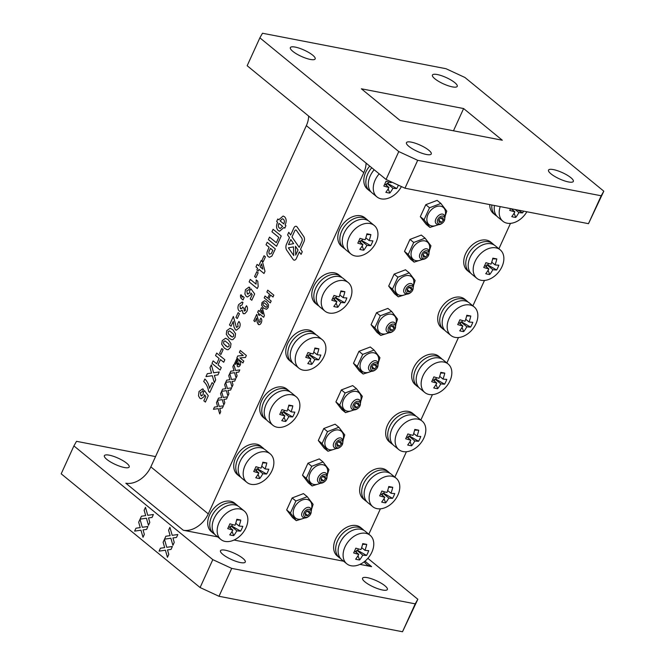 <?xml version="1.0" encoding="UTF-8"?>
<svg xmlns="http://www.w3.org/2000/svg" width="665" height="665" viewBox="0 0 665 665"><rect width="100%" height="100%" fill="white"/><g stroke="black" fill="none" stroke-linecap="round" stroke-linejoin="round"><path stroke-width="1" d="M371.768 167.763A18.421 12.893 129.3 0 0 369.524 190.83A18.421 12.893 129.3 0 0 370.837 191.72M369.732 166.092A18.421 12.893 129.3 0 0 367.487 189.159L369.524 190.83M374.171 169.725A13.998 9.792 129.3 0 0 371.768 173.05M429.947 227.413L426.199 224.346L420.313 216.682L424.071 219.758L429.947 227.413L438.576 224.679M445.06 216.524L446.755 211.104L440.878 203.448L429.532 207.771L424.071 219.758M438.002 224.629A11.197 7.839 -50.7 0 1 426.963 217.954A11.197 7.839 -50.7 0 1 440.679 206.2A11.197 7.839 -50.7 0 1 444.943 216.158M420.313 216.682L425.783 204.704L429.532 207.771M440.878 203.448L437.121 200.373L425.783 204.704M423.755 363.63A13.998 9.792 129.3 0 0 419.64 368.659M397.737 420.721A13.998 9.792 129.3 0 0 393.622 425.75M371.718 477.811A13.998 9.792 129.3 0 0 367.604 482.848M345.7 534.901A13.998 9.792 129.3 0 0 341.586 539.938M475.791 249.45A13.998 9.792 129.3 0 0 471.676 254.479M449.773 306.54A13.998 9.792 129.3 0 0 445.658 311.569M323.847 282.201A13.998 9.792 129.3 0 0 319.732 287.238M349.865 225.111A13.998 9.792 129.3 0 0 345.75 230.148M219.774 510.57A13.998 9.792 129.3 0 0 215.66 515.599M245.792 453.48A13.998 9.792 129.3 0 0 241.678 458.509M271.81 396.39A13.998 9.792 129.3 0 0 267.696 401.419M297.829 339.3A13.998 9.792 129.3 0 0 293.714 344.329M441.876 359.034A18.421 12.893 129.3 0 0 440.737 357.928A18.421 12.893 129.3 0 0 419.1 364.013A18.421 12.893 129.3 0 0 417.396 386.432A18.421 12.893 129.3 0 0 418.709 387.329M440.737 357.928L438.701 356.257A18.421 12.893 129.3 0 0 417.063 362.35A18.421 12.893 129.3 0 0 415.359 384.769L417.396 386.432M415.858 416.124A18.421 12.893 129.3 0 0 414.719 415.018A18.421 12.893 129.3 0 0 393.082 421.111A18.421 12.893 129.3 0 0 391.377 443.53A18.421 12.893 129.3 0 0 392.691 444.42M414.719 415.018L412.682 413.356A18.421 12.893 129.3 0 0 391.045 419.44A18.421 12.893 129.3 0 0 389.341 441.859L391.377 443.53M389.84 473.222A18.421 12.893 129.3 0 0 388.701 472.108A18.421 12.893 129.3 0 0 367.063 478.202A18.421 12.893 129.3 0 0 365.359 500.62A18.421 12.893 129.3 0 0 366.673 501.51M388.701 472.108L386.664 470.446A18.421 12.893 129.3 0 0 365.027 476.531A18.421 12.893 129.3 0 0 363.323 498.95L365.359 500.62M363.822 530.313A18.421 12.893 129.3 0 0 362.683 529.199A18.421 12.893 129.3 0 0 341.045 535.292A18.421 12.893 129.3 0 0 339.341 557.711A18.421 12.893 129.3 0 0 340.655 558.6M362.683 529.199L360.646 527.536A18.421 12.893 129.3 0 0 339.009 533.621A18.421 12.893 129.3 0 0 337.305 556.04L339.341 557.711M491.834 205.003A18.421 12.893 129.3 0 0 495.45 215.161A18.421 12.893 129.3 0 0 496.763 216.05M489.739 204.596A18.421 12.893 129.3 0 0 493.413 213.49L495.45 215.161M493.912 244.853A18.421 12.893 129.3 0 0 492.773 243.747A18.421 12.893 129.3 0 0 471.136 249.832A18.421 12.893 129.3 0 0 469.432 272.251A18.421 12.893 129.3 0 0 470.745 273.149M492.773 243.747L490.737 242.077A18.421 12.893 129.3 0 0 469.099 248.17A18.421 12.893 129.3 0 0 467.395 270.58L469.432 272.251M467.894 301.943A18.421 12.893 129.3 0 0 466.755 300.838A18.421 12.893 129.3 0 0 445.118 306.922A18.421 12.893 129.3 0 0 443.414 329.341A18.421 12.893 129.3 0 0 444.727 330.239M466.755 300.838L464.719 299.167A18.421 12.893 129.3 0 0 443.081 305.26A18.421 12.893 129.3 0 0 441.377 327.679L443.414 329.341M341.968 277.613A18.421 12.893 129.3 0 0 340.829 276.507A18.421 12.893 129.3 0 0 319.192 282.592A18.421 12.893 129.3 0 0 317.488 305.011A18.421 12.893 129.3 0 0 318.801 305.9M340.829 276.507L338.793 274.836A18.421 12.893 129.3 0 0 317.155 280.921A18.421 12.893 129.3 0 0 315.451 303.34L317.488 305.011M367.986 220.522A18.421 12.893 129.3 0 0 366.847 219.408A18.421 12.893 129.3 0 0 345.21 225.501A18.421 12.893 129.3 0 0 343.506 247.92A18.421 12.893 129.3 0 0 344.819 248.81M366.847 219.408L364.811 217.746A18.421 12.893 129.3 0 0 343.173 223.831A18.421 12.893 129.3 0 0 341.469 246.25L343.506 247.92M237.895 505.974A18.421 12.893 129.3 0 0 236.757 504.868A18.421 12.893 129.3 0 0 215.119 510.961A18.421 12.893 129.3 0 0 213.415 533.372A18.421 12.893 129.3 0 0 214.728 534.269M236.757 504.868L234.72 503.206A18.421 12.893 129.3 0 0 213.083 509.29A18.421 12.893 129.3 0 0 211.379 531.709L213.415 533.372M263.914 448.883A18.421 12.893 129.3 0 0 262.775 447.778A18.421 12.893 129.3 0 0 241.137 453.863A18.421 12.893 129.3 0 0 239.433 476.281A18.421 12.893 129.3 0 0 240.747 477.179M262.775 447.778L260.738 446.107A18.421 12.893 129.3 0 0 239.101 452.2A18.421 12.893 129.3 0 0 237.397 474.619L239.433 476.281M289.932 391.793A18.421 12.893 129.3 0 0 288.793 390.688A18.421 12.893 129.3 0 0 267.155 396.772A18.421 12.893 129.3 0 0 265.451 419.191A18.421 12.893 129.3 0 0 266.765 420.089M288.793 390.688L286.756 389.017A18.421 12.893 129.3 0 0 265.119 395.11A18.421 12.893 129.3 0 0 263.415 417.529L265.451 419.191M315.95 334.703A18.421 12.893 129.3 0 0 314.811 333.597A18.421 12.893 129.3 0 0 293.174 339.682A18.421 12.893 129.3 0 0 291.469 362.101A18.421 12.893 129.3 0 0 292.783 362.99M314.811 333.597L312.774 331.926A18.421 12.893 129.3 0 0 291.137 338.019A18.421 12.893 129.3 0 0 289.433 360.43L291.469 362.101M414.137 262.126L410.38 259.051L404.503 251.395L408.252 254.471L414.137 262.126L422.765 259.392M429.241 251.229L430.937 245.809L425.06 238.153L413.713 242.484L408.252 254.471M422.192 259.333A11.197 7.839 -50.7 0 1 411.145 252.658A11.197 7.839 -50.7 0 1 424.86 240.913A11.197 7.839 -50.7 0 1 429.125 250.863M404.503 251.395L409.964 239.408L413.713 242.484M425.06 238.153L421.302 235.078L409.964 239.408M398.318 296.831L394.561 293.764L388.684 286.1L392.433 289.175L398.318 296.831L406.947 294.096M413.422 285.942L415.118 280.522L409.241 272.866L397.894 277.189L392.433 289.175M406.373 294.046A11.197 7.839 -50.7 0 1 395.326 287.371A11.197 7.839 -50.7 0 1 409.041 275.618A11.197 7.839 -50.7 0 1 413.306 285.576M388.684 286.1L394.146 274.121L397.894 277.189M409.241 272.866L405.484 269.791L394.146 274.121M380.721 335.434L376.972 332.359L371.087 324.703L374.844 327.779L380.721 335.434L389.349 332.7M395.833 324.545L397.529 319.125L391.652 311.461L380.305 315.792L374.844 327.779M388.776 332.65A11.197 7.839 -50.7 0 1 377.728 325.975A11.197 7.839 -50.7 0 1 391.452 314.221A11.197 7.839 -50.7 0 1 395.717 324.179M371.087 324.703L376.548 312.716L380.305 315.792M391.652 311.461L387.894 308.394L376.548 312.716M363.132 374.038L359.374 370.962L353.497 363.306L357.255 366.382L363.132 374.038L371.76 371.303M378.235 363.14L379.939 357.72L374.054 350.064L362.716 354.395L357.255 366.382M371.186 371.253A11.197 7.839 -50.7 0 1 360.139 364.578A11.197 7.839 -50.7 0 1 373.855 352.824A11.197 7.839 -50.7 0 1 378.119 362.782M353.497 363.306L358.959 351.32L362.716 354.395M374.054 350.064L370.305 346.989L358.959 351.32M345.542 412.641L341.785 409.565L335.908 401.909L339.657 404.985L345.542 412.641L354.171 409.898M360.646 401.743L362.342 396.323L356.465 388.668L345.127 392.998L339.657 404.985M353.597 409.848A11.197 7.839 -50.7 0 1 342.55 403.173A11.197 7.839 -50.7 0 1 356.265 391.427A11.197 7.839 -50.7 0 1 360.53 401.377M335.908 401.909L341.369 389.923L345.127 392.998M356.465 388.668L352.708 385.592L341.369 389.923M327.945 451.244L324.196 448.168L318.311 440.513L322.068 443.588L327.945 451.244L336.573 448.501M343.057 440.346L344.753 434.927L338.876 427.271L327.529 431.602L322.068 443.588M336 448.451A11.197 7.839 -50.7 0 1 324.961 441.776A11.197 7.839 -50.7 0 1 338.676 430.022A11.197 7.839 -50.7 0 1 342.941 439.981M318.311 440.513L323.78 428.526L327.529 431.602M338.876 427.271L335.118 424.195L323.78 428.526M312.134 485.949L308.377 482.873L302.5 475.217L306.249 478.293L312.134 485.949L320.763 483.214M327.238 475.051L328.934 469.631L323.057 461.976L311.71 466.306L306.249 478.293M320.189 483.164A11.197 7.839 -50.7 0 1 309.142 476.489A11.197 7.839 -50.7 0 1 322.858 464.735A11.197 7.839 -50.7 0 1 327.122 474.694M302.5 475.217L307.962 463.231L311.71 466.306M323.057 461.976L319.3 458.908L307.962 463.231M296.316 520.662L292.558 517.586L286.682 509.93L290.43 513.006L296.316 520.662L304.944 517.919M311.42 509.764L313.115 504.344L307.238 496.689L295.892 501.019L290.43 513.006M304.371 517.869A11.197 7.839 -50.7 0 1 293.323 511.194A11.197 7.839 -50.7 0 1 307.039 499.44A11.197 7.839 -50.7 0 1 311.303 509.398M286.682 509.93L292.143 497.944L295.892 501.019M307.238 496.689L303.481 493.613L292.143 497.944M305.102 513.372L305.376 512.931M311.112 511.31A4.497 3.15 -50.7 0 1 310.38 514.544A4.497 3.15 -50.7 0 1 309.233 515.957A4.497 3.15 -50.7 0 1 303.963 515.998A4.497 3.15 -50.7 0 1 306.365 510.055A4.497 3.15 -50.7 0 1 311.112 511.31M309.233 515.957L309.017 516.148C306.723 518.052 304.686 518.409 302.916 517.229C298.568 514.136 306.499 504.452 310.38 508.102L311.486 510.055L310.38 514.544M322.467 476.697L320.904 478.576L321.345 480.886L323.672 480.895L325.576 478.601L325.135 476.298L322.808 476.281M320.921 478.659L321.195 478.226M326.931 476.597A4.497 3.15 -50.7 0 1 326.199 479.839A4.497 3.15 -50.7 0 1 325.044 481.244A4.497 3.15 -50.7 0 1 319.782 481.285A4.497 3.15 -50.7 0 1 322.184 475.342A4.497 3.15 -50.7 0 1 326.931 476.597M325.044 481.244L324.836 481.435C322.542 483.339 320.505 483.704 318.735 482.516C314.387 479.432 322.317 469.739 326.199 473.397L327.305 475.35L326.199 479.839M336.739 443.954L337.014 443.513M342.749 441.884A4.497 3.15 -50.7 0 1 342.018 445.126A4.497 3.15 -50.7 0 1 340.862 446.539A4.497 3.15 -50.7 0 1 335.601 446.581A4.497 3.15 -50.7 0 1 338.003 440.637A4.497 3.15 -50.7 0 1 342.749 441.884M340.862 446.539L340.655 446.73C338.36 448.634 336.324 448.991 334.553 447.811C330.206 444.719 338.136 435.035 342.018 438.684L343.123 440.637L342.018 445.126M355.875 403.381L354.32 405.268L354.753 407.57L357.08 407.587L358.984 405.293L358.551 402.982L356.216 402.973M354.329 405.351L354.611 404.919M360.339 403.289A4.497 3.15 -50.7 0 1 359.615 406.523A4.497 3.15 -50.7 0 1 358.46 407.936A4.497 3.15 -50.7 0 1 353.19 407.978A4.497 3.15 -50.7 0 1 355.592 402.034A4.497 3.15 -50.7 0 1 360.339 403.289M358.46 407.936L358.244 408.127C355.95 410.031 353.913 410.388 352.142 409.208C347.795 406.115 355.725 396.431 359.615 400.081L360.713 402.034L359.615 406.523M373.464 364.786L371.91 366.664L372.342 368.967L374.678 368.984L376.573 366.689L376.141 364.378L373.805 364.37M374.678 368.984L371.951 366.748L372.201 366.315M377.936 364.686A4.497 3.15 -50.7 0 1 377.205 367.92A4.497 3.15 -50.7 0 1 376.049 369.333A4.497 3.15 -50.7 0 1 370.779 369.374A4.497 3.15 -50.7 0 1 373.19 363.431A4.497 3.15 -50.7 0 1 377.936 364.686M376.049 369.333L375.841 369.524C373.539 371.427 371.511 371.793 369.732 370.604C365.384 367.521 373.314 357.828 377.205 361.486L378.302 363.431L377.205 367.92M391.062 326.183L389.499 328.061L389.931 330.372L392.267 330.38L394.162 328.086L393.73 325.784L391.402 325.767M392.267 330.38L389.54 328.153L389.79 327.712M395.525 326.083A4.497 3.15 -50.7 0 1 394.794 329.325A4.497 3.15 -50.7 0 1 393.638 330.729A4.497 3.15 -50.7 0 1 388.368 330.771A4.497 3.15 -50.7 0 1 390.779 324.828A4.497 3.15 -50.7 0 1 395.525 326.083M393.638 330.729L393.431 330.921C391.136 332.832 389.1 333.19 387.329 332.001C382.982 328.917 390.912 319.225 394.794 322.882L395.899 324.836L394.794 329.325M408.651 287.579L409.008 287.164M407.105 289.541L407.379 289.109M413.115 287.479A4.497 3.15 -50.7 0 1 412.383 290.721A4.497 3.15 -50.7 0 1 411.236 292.126A4.497 3.15 -50.7 0 1 405.966 292.168A4.497 3.15 -50.7 0 1 408.368 286.224A4.497 3.15 -50.7 0 1 413.115 287.479M411.236 292.126L411.02 292.326C408.726 294.229 406.689 294.587 404.919 293.398C400.571 290.314 408.501 280.63 412.391 284.279L413.489 286.233L412.383 290.721M424.47 252.866L422.907 254.753L423.347 257.056L425.675 257.072L427.578 254.778L427.138 252.467L424.81 252.459M425.675 257.072L422.957 254.836L423.198 254.404M428.933 252.775A4.497 3.15 -50.7 0 1 428.202 256.008A4.497 3.15 -50.7 0 1 427.046 257.422A4.497 3.15 -50.7 0 1 421.785 257.463A4.497 3.15 -50.7 0 1 424.187 251.52A4.497 3.15 -50.7 0 1 428.933 252.775M427.046 257.422L426.839 257.613C424.544 259.516 422.508 259.874 420.737 258.693C416.39 255.601 424.32 245.917 428.202 249.575L429.307 251.52L428.202 256.008M317.961 337.704A18.421 12.893 -50.7 0 1 322.234 339.674A18.421 12.893 -50.7 0 1 320.538 362.093A18.421 12.893 -50.7 0 1 298.893 368.177A18.421 12.893 -50.7 0 1 298.66 348.452A18.421 12.893 -50.7 0 1 317.961 337.704M298.893 368.177L293.913 364.104A18.421 12.893 -50.7 0 1 293.681 344.379A18.421 12.893 -50.7 0 1 312.974 333.631A18.421 12.893 -50.7 0 1 317.255 335.592L322.234 339.674M318.676 359.823A29.351 7.415 -155.5 0 1 314.894 359.524A29.351 19.618 100.9 0 1 311.76 364.345A29.119 15.669 -134.1 0 1 307.779 363.572A29.351 19.618 -79.1 0 0 310.912 358.751A29.351 7.415 -155.5 0 1 305.767 357.329A29.119 8.329 -70 0 0 307.962 352.533A29.351 7.415 24.5 0 0 313.107 353.955A29.351 19.618 -79.1 0 0 314.869 348.011A29.119 2.51 6.5 0 1 318.851 348.784A29.351 19.618 100.9 0 1 317.089 354.719A29.351 7.415 24.5 0 0 320.863 355.027A29.119 26.509 79.5 0 1 318.676 359.823L309.907 354.827L310.597 353.315M291.943 394.802A18.421 12.893 -50.7 0 1 296.216 396.764A18.421 12.893 -50.7 0 1 294.52 419.183A18.421 12.893 -50.7 0 1 272.874 425.268A18.421 12.893 -50.7 0 1 272.642 405.55A18.421 12.893 -50.7 0 1 291.943 394.802M272.874 425.268L267.895 421.194A18.421 12.893 -50.7 0 1 267.663 401.469A18.421 12.893 -50.7 0 1 286.956 390.721A18.421 12.893 -50.7 0 1 291.237 392.691L296.216 396.764M292.658 416.922A29.351 7.415 -155.5 0 1 288.876 416.614A29.351 19.618 100.9 0 1 285.742 421.435A29.119 15.669 -134.1 0 1 281.76 420.662A29.351 19.618 -79.1 0 0 284.894 415.849A29.351 7.415 -155.5 0 1 279.749 414.428A29.119 8.329 -70 0 0 281.943 409.623A29.351 7.415 24.5 0 0 287.089 411.045A29.351 19.618 -79.1 0 0 288.851 405.101A29.119 2.51 6.5 0 1 292.833 405.874A29.351 19.618 100.9 0 1 291.071 411.818A29.351 7.415 24.5 0 0 294.844 412.117A29.119 26.509 79.5 0 1 292.658 416.922L283.889 411.918L284.578 410.405M265.925 451.892A18.421 12.893 -50.7 0 1 270.198 453.854A18.421 12.893 -50.7 0 1 268.502 476.273A18.421 12.893 -50.7 0 1 246.856 482.366A18.421 12.893 -50.7 0 1 246.624 462.64A18.421 12.893 -50.7 0 1 265.925 451.892M246.856 482.366L241.877 478.285A18.421 12.893 -50.7 0 1 241.644 458.559A18.421 12.893 -50.7 0 1 260.938 447.811A18.421 12.893 -50.7 0 1 265.219 449.781L270.198 453.854M266.64 474.012A29.351 7.415 -155.5 0 1 262.858 473.704A29.351 19.618 100.9 0 1 259.724 478.526A29.119 15.669 -134.1 0 1 255.742 477.761A29.351 19.618 -79.1 0 0 258.876 472.94A29.351 7.415 -155.5 0 1 253.731 471.518A29.119 8.329 -70 0 0 255.925 466.714A29.351 7.415 24.5 0 0 261.071 468.135A29.351 19.618 -79.1 0 0 262.833 462.2A29.119 2.51 6.5 0 1 266.815 462.965A29.351 19.618 100.9 0 1 265.052 468.908A29.351 7.415 24.5 0 0 268.826 469.207A29.119 26.509 79.5 0 1 266.64 474.012L257.87 469.008L258.56 467.495M239.907 508.983A18.421 12.893 -50.7 0 1 244.18 510.944A18.421 12.893 -50.7 0 1 242.484 533.363A18.421 12.893 -50.7 0 1 220.838 539.456A18.421 12.893 -50.7 0 1 220.605 519.731A18.421 12.893 -50.7 0 1 239.907 508.983M220.838 539.456L215.859 535.375A18.421 12.893 -50.7 0 1 215.626 515.649A18.421 12.893 -50.7 0 1 234.928 504.901A18.421 12.893 -50.7 0 1 239.201 506.871L244.18 510.944M240.622 531.102A29.351 7.415 -155.5 0 1 236.84 530.795A29.351 19.618 100.9 0 1 233.706 535.616A29.119 15.669 -134.1 0 1 229.724 534.851A29.351 19.618 -79.1 0 0 232.858 530.03A29.351 7.415 -155.5 0 1 227.713 528.609A29.119 8.329 -70 0 0 229.907 523.804A29.351 7.415 24.5 0 0 235.053 525.225A29.351 19.618 -79.1 0 0 236.815 519.29A29.119 2.51 6.5 0 1 240.797 520.055A29.351 19.618 100.9 0 1 239.034 525.998A29.351 7.415 24.5 0 0 242.808 526.298A29.119 26.509 79.5 0 1 240.622 531.102L231.852 526.098L232.542 524.585M369.998 223.523A18.421 12.893 -50.7 0 1 374.27 225.493A18.421 12.893 -50.7 0 1 372.575 247.912A18.421 12.893 -50.7 0 1 350.929 253.997A18.421 12.893 -50.7 0 1 350.696 234.271A18.421 12.893 -50.7 0 1 369.998 223.523M350.929 253.997L345.95 249.915A18.421 12.893 -50.7 0 1 345.717 230.198A18.421 12.893 -50.7 0 1 365.01 219.45A18.421 12.893 -50.7 0 1 369.291 221.412L374.27 225.493M370.713 245.643A29.351 7.415 -155.5 0 1 366.93 245.343A29.351 19.618 100.9 0 1 363.797 250.165A29.119 15.669 -134.1 0 1 359.815 249.392A29.351 19.618 -79.1 0 0 362.949 244.57A29.351 7.415 -155.5 0 1 357.803 243.149A29.119 8.329 -70 0 0 359.998 238.353A29.351 7.415 24.5 0 0 365.143 239.774A29.351 19.618 -79.1 0 0 366.905 233.831A29.119 2.51 6.5 0 1 370.887 234.604A29.351 19.618 100.9 0 1 369.125 240.539A29.351 7.415 24.5 0 0 372.899 240.846A29.119 26.509 79.5 0 1 370.713 245.643L361.943 240.639L362.633 239.126M343.98 280.613A18.421 12.893 -50.7 0 1 348.252 282.583A18.421 12.893 -50.7 0 1 346.556 305.002A18.421 12.893 -50.7 0 1 324.911 311.087A18.421 12.893 -50.7 0 1 324.678 291.361A18.421 12.893 -50.7 0 1 343.98 280.613M324.911 311.087L319.932 307.014A18.421 12.893 -50.7 0 1 319.699 287.288A18.421 12.893 -50.7 0 1 338.992 276.54A18.421 12.893 -50.7 0 1 343.273 278.502L348.252 282.583M344.694 302.733A29.351 7.415 -155.5 0 1 340.912 302.434A29.351 19.618 100.9 0 1 337.778 307.255A29.119 15.669 -134.1 0 1 333.797 306.482A29.351 19.618 -79.1 0 0 336.931 301.661A29.351 7.415 -155.5 0 1 331.785 300.239A29.119 8.329 -70 0 0 333.98 295.443A29.351 7.415 24.5 0 0 339.125 296.864A29.351 19.618 -79.1 0 0 340.887 290.921A29.119 2.51 6.5 0 1 344.869 291.694A29.351 19.618 100.9 0 1 343.107 297.629A29.351 7.415 24.5 0 0 346.881 297.937A29.119 26.509 79.5 0 1 344.694 302.733L335.925 297.737L336.615 296.216M469.906 304.952A18.421 12.893 -50.7 0 1 474.178 306.914A18.421 12.893 -50.7 0 1 472.483 329.333A18.421 12.893 -50.7 0 1 450.837 335.418A18.421 12.893 -50.7 0 1 450.604 315.7A18.421 12.893 -50.7 0 1 469.906 304.952M450.837 335.418L445.858 331.345A18.421 12.893 -50.7 0 1 445.625 311.619A18.421 12.893 -50.7 0 1 464.926 300.871A18.421 12.893 -50.7 0 1 469.199 302.841L474.178 306.914M470.62 327.072A29.351 7.415 -155.5 0 1 466.838 326.764A29.351 19.618 100.9 0 1 463.705 331.586A29.119 15.669 -134.1 0 1 459.723 330.821A29.351 19.618 -79.1 0 0 462.857 326A29.351 7.415 -155.5 0 1 457.711 324.578A29.119 8.329 -70 0 0 459.906 319.774A29.351 7.415 24.5 0 0 465.051 321.195A29.351 19.618 -79.1 0 0 466.813 315.26A29.119 2.51 6.5 0 1 470.795 316.025A29.351 19.618 100.9 0 1 469.033 321.968A29.351 7.415 24.5 0 0 472.807 322.267A29.119 26.509 79.5 0 1 470.62 327.072L461.851 322.068L462.541 320.555M495.924 247.854A18.421 12.893 -50.7 0 1 500.196 249.824A18.421 12.893 -50.7 0 1 498.501 272.243A18.421 12.893 -50.7 0 1 476.855 278.327A18.421 12.893 -50.7 0 1 476.622 258.602A18.421 12.893 -50.7 0 1 495.924 247.854M476.855 278.327L471.876 274.254A18.421 12.893 -50.7 0 1 471.643 254.529A18.421 12.893 -50.7 0 1 490.945 243.781A18.421 12.893 -50.7 0 1 495.217 245.742L500.196 249.824M496.639 269.973A29.351 7.415 -155.5 0 1 492.856 269.674A29.351 19.618 100.9 0 1 489.723 274.495A29.119 15.669 -134.1 0 1 485.741 273.722A29.351 19.618 -79.1 0 0 488.875 268.901A29.351 7.415 -155.5 0 1 483.729 267.48A29.119 8.329 -70 0 0 485.924 262.683A29.351 7.415 24.5 0 0 491.069 264.105A29.351 19.618 -79.1 0 0 492.832 258.161A29.119 2.51 6.5 0 1 496.813 258.934A29.351 19.618 100.9 0 1 495.051 264.87A29.351 7.415 24.5 0 0 498.825 265.177A29.119 26.509 79.5 0 1 496.639 269.973L487.869 264.978L488.559 263.465M526.871 211.769A18.421 12.893 -50.7 0 1 502.873 221.237A18.421 12.893 -50.7 0 1 500.213 206.616M502.873 221.237L497.894 217.164A18.421 12.893 -50.7 0 1 494.477 205.51M523.579 211.138A29.119 26.509 79.5 0 1 522.657 212.883A29.351 7.415 -155.5 0 1 518.875 212.584A29.351 19.618 100.9 0 1 515.741 217.405A29.119 15.669 -134.1 0 1 511.759 216.632A29.351 19.618 -79.1 0 0 514.893 211.811A29.351 7.415 -155.5 0 1 509.747 210.389A29.119 8.329 -70 0 0 510.595 208.627M365.833 533.313A18.421 12.893 -50.7 0 1 370.106 535.283A18.421 12.893 -50.7 0 1 368.41 557.702A18.421 12.893 -50.7 0 1 346.764 563.787A18.421 12.893 -50.7 0 1 346.531 544.061A18.421 12.893 -50.7 0 1 365.833 533.313M346.764 563.787L341.785 559.714A18.421 12.893 -50.7 0 1 341.552 539.988A18.421 12.893 -50.7 0 1 360.854 529.24A18.421 12.893 -50.7 0 1 365.127 531.202L370.106 535.283M366.548 555.433A29.351 7.415 -155.5 0 1 362.766 555.134A29.351 19.618 100.9 0 1 359.632 559.955A29.119 15.669 -134.1 0 1 355.65 559.182A29.351 19.618 -79.1 0 0 358.784 554.361A29.351 7.415 -155.5 0 1 353.639 552.939A29.119 8.329 -70 0 0 355.833 548.143A29.351 7.415 24.5 0 0 360.979 549.564A29.351 19.618 -79.1 0 0 362.741 543.621A29.119 2.51 6.5 0 1 366.731 544.394A29.351 19.618 100.9 0 1 364.96 550.329A29.351 7.415 24.5 0 0 368.734 550.637A29.119 26.509 79.5 0 1 366.548 555.433L357.778 550.429L358.468 548.916M391.851 476.223A18.421 12.893 -50.7 0 1 396.124 478.193A18.421 12.893 -50.7 0 1 394.428 500.604A18.421 12.893 -50.7 0 1 372.782 506.697A18.421 12.893 -50.7 0 1 372.55 486.971A18.421 12.893 -50.7 0 1 391.851 476.223M372.782 506.697L367.803 502.615A18.421 12.893 -50.7 0 1 367.57 482.898A18.421 12.893 -50.7 0 1 386.872 472.15A18.421 12.893 -50.7 0 1 391.145 474.112L396.124 478.193M392.566 498.343A29.351 7.415 -155.5 0 1 388.784 498.043A29.351 19.618 100.9 0 1 385.65 502.865A29.119 15.669 -134.1 0 1 381.668 502.092A29.351 19.618 -79.1 0 0 384.802 497.27A29.351 7.415 -155.5 0 1 379.657 495.849A29.119 8.329 -70 0 0 381.851 491.044A29.351 7.415 24.5 0 0 386.997 492.466A29.351 19.618 -79.1 0 0 388.759 486.531A29.119 2.51 6.5 0 1 392.749 487.304A29.351 19.618 100.9 0 1 390.978 493.239A29.351 7.415 24.5 0 0 394.752 493.546A29.119 26.509 79.5 0 1 392.566 498.343L383.796 493.339L384.486 491.826M417.869 419.133A18.421 12.893 -50.7 0 1 422.142 421.095A18.421 12.893 -50.7 0 1 420.446 443.513A18.421 12.893 -50.7 0 1 398.8 449.607A18.421 12.893 -50.7 0 1 398.568 429.881A18.421 12.893 -50.7 0 1 417.869 419.133M398.8 449.607L393.821 445.525A18.421 12.893 -50.7 0 1 393.589 425.8A18.421 12.893 -50.7 0 1 412.89 415.051A18.421 12.893 -50.7 0 1 417.163 417.022L422.142 421.095M418.584 441.252A29.351 7.415 -155.5 0 1 414.802 440.945A29.351 19.618 100.9 0 1 411.668 445.766A29.119 15.669 -134.1 0 1 407.687 445.001A29.351 19.618 -79.1 0 0 410.82 440.18A29.351 7.415 -155.5 0 1 405.675 438.759A29.119 8.329 -70 0 0 407.869 433.954A29.351 7.415 24.5 0 0 413.015 435.375A29.351 19.618 -79.1 0 0 414.777 429.44A29.119 2.51 6.5 0 1 418.759 430.205A29.351 19.618 100.9 0 1 416.997 436.149A29.351 7.415 24.5 0 0 420.77 436.448A29.119 26.509 79.5 0 1 418.584 441.252L409.815 436.248L410.505 434.735M443.888 362.043A18.421 12.893 -50.7 0 1 448.16 364.004A18.421 12.893 -50.7 0 1 446.464 386.423A18.421 12.893 -50.7 0 1 424.819 392.516A18.421 12.893 -50.7 0 1 424.586 372.791A18.421 12.893 -50.7 0 1 443.888 362.043M424.819 392.516L419.839 388.435A18.421 12.893 -50.7 0 1 419.607 368.709A18.421 12.893 -50.7 0 1 438.908 357.961A18.421 12.893 -50.7 0 1 443.181 359.931L448.16 364.004M444.602 384.162A29.351 7.415 -155.5 0 1 440.82 383.855A29.351 19.618 100.9 0 1 437.686 388.676A29.119 15.669 -134.1 0 1 433.705 387.911A29.351 19.618 -79.1 0 0 436.839 383.09A29.351 7.415 -155.5 0 1 431.693 381.668A29.119 8.329 -70 0 0 433.888 376.864A29.351 7.415 24.5 0 0 439.033 378.285A29.351 19.618 -79.1 0 0 440.795 372.35A29.119 2.51 6.5 0 1 444.777 373.115A29.351 19.618 100.9 0 1 443.015 379.058A29.351 7.415 24.5 0 0 446.789 379.358A29.119 26.509 79.5 0 1 444.602 384.162L435.833 379.158L436.523 377.645M440.288 218.162L438.725 220.04L439.166 222.351L441.494 222.359L443.397 220.065L442.957 217.763L440.629 217.746M438.742 220.123L439.016 219.691M444.752 218.062A4.497 3.15 -50.7 0 1 444.02 221.304A4.497 3.15 -50.7 0 1 442.865 222.709A4.497 3.15 -50.7 0 1 437.603 222.75A4.497 3.15 -50.7 0 1 440.006 216.807A4.497 3.15 -50.7 0 1 444.752 218.062M442.865 222.709L442.657 222.908C440.363 224.812 438.326 225.169 436.556 223.98C432.208 220.896 440.139 211.212 444.02 214.862L445.126 216.815L444.02 221.304M401.419 186.574A18.421 12.893 -50.7 0 1 376.947 196.906A18.421 12.893 -50.7 0 1 379.191 173.839M376.947 196.906L371.968 192.825A18.421 12.893 -50.7 0 1 374.212 169.766M398.385 185.169A29.119 26.509 79.5 0 1 396.731 188.552A29.351 7.415 -155.5 0 1 392.949 188.245A29.351 19.618 100.9 0 1 389.815 193.066A29.119 15.669 -134.1 0 1 385.833 192.301A29.351 19.618 -79.1 0 0 388.967 187.48A29.351 7.415 -155.5 0 1 383.821 186.059A29.119 8.329 -70 0 0 386.016 181.254A29.351 7.415 24.5 0 0 391.161 182.675A29.351 19.618 -79.1 0 0 391.427 181.944M225.344 550.221A13.633 3.441 -155.5 0 1 239.076 555.732A13.633 3.441 -155.5 0 1 245.285 562.041A13.633 3.441 -155.5 0 1 231.453 559.523A13.633 3.441 -155.5 0 1 220.481 550.736A13.633 3.441 -155.5 0 1 225.344 550.221M367.421 577.669A13.633 3.441 -155.5 0 1 381.145 583.18A13.633 3.441 -155.5 0 1 387.354 589.498A13.633 3.441 -155.5 0 1 373.522 586.971A13.633 3.441 -155.5 0 1 362.55 578.184A13.633 3.441 -155.5 0 1 367.421 577.669M426.39 154.48A13.633 3.441 -155.5 0 1 412.666 148.968A13.633 3.441 -155.5 0 1 406.448 142.659A13.633 3.441 -155.5 0 1 420.28 145.178A13.633 3.441 -155.5 0 1 431.261 153.964A13.633 3.441 -155.5 0 1 426.39 154.48M568.459 181.936A13.633 3.441 -155.5 0 1 554.735 176.425A13.633 3.441 -155.5 0 1 548.517 170.115A13.633 3.441 -155.5 0 1 562.349 172.634A13.633 3.441 -155.5 0 1 573.33 181.42A13.633 3.441 -155.5 0 1 568.459 181.936M452.366 86.882A13.633 3.441 -155.5 0 1 438.642 81.371A13.633 3.441 -155.5 0 1 432.425 75.062A13.633 3.441 -155.5 0 1 446.257 77.581A13.633 3.441 -155.5 0 1 457.237 86.367A13.633 3.441 -155.5 0 1 452.366 86.882M310.297 59.434A13.633 3.441 -155.5 0 1 296.573 53.923A13.633 3.441 -155.5 0 1 290.356 47.606A13.633 3.441 -155.5 0 1 304.188 50.133A13.633 3.441 -155.5 0 1 315.168 58.919A13.633 3.441 -155.5 0 1 310.297 59.434M109.251 455.168A13.633 3.441 24.5 0 0 104.388 455.683A13.633 3.441 24.5 0 0 115.361 464.469A13.633 3.441 24.5 0 0 129.193 466.988A13.633 3.441 24.5 0 0 122.983 460.679A13.633 3.441 24.5 0 0 109.251 455.168M453.48 130.797L463.613 108.553L361.369 88.794L400.064 120.473L502.316 140.232L463.613 108.553M212.808 559.639L200.09 587.536L61.188 473.812L73.906 445.916L212.808 559.639L231.719 568.392L415.226 603.853L417.836 599.265L402.508 631.75L415.226 603.853M148.47 525.317L146.433 518.235L140.091 519.149L141.421 516.231L145.685 515.616L144.147 510.255L145.477 507.337L147.763 515.317L153.391 514.502L152.061 517.42L148.511 517.935L149.791 522.399L148.461 525.317L146.433 518.235L140.091 519.149L141.421 516.231L145.685 515.616L144.147 510.255L145.477 507.337L147.763 515.317L153.391 514.502M143.008 537.295L140.972 530.205L134.629 531.119L135.959 528.21L140.224 527.594L138.686 522.225L140.016 519.315L142.302 527.295L147.938 526.481L146.608 529.398L143.05 529.905L144.338 534.377L143.008 537.295L140.972 530.205L134.629 531.119L135.959 528.21L140.224 527.594L138.686 522.225L140.016 519.315L142.302 527.295L147.938 526.481M172.908 545.325L170.872 538.243L164.529 539.157L165.859 536.239L170.124 535.624L168.586 530.263L169.916 527.345L172.202 535.325L177.829 534.519L176.508 537.428L172.95 537.943L174.238 542.407L172.908 545.325L170.872 538.243L164.529 539.157L165.859 536.239L170.124 535.624L168.586 530.263L169.916 527.345L172.202 535.325L177.829 534.519M167.447 557.303L165.419 550.221L159.076 551.135L160.406 548.218L164.662 547.603L163.125 542.241L164.455 539.323L166.74 547.303L172.376 546.489L171.046 549.406L167.497 549.922L168.777 554.386L167.447 557.303L165.419 550.221L159.076 551.135L160.398 548.218L164.662 547.603L163.125 542.241L164.455 539.323L166.74 547.303L172.376 546.489M366.074 163.1A22.103 15.47 -50.7 0 1 363.797 172.642L306.357 125.619L150.847 466.872L208.278 513.895A22.103 15.47 -50.7 0 1 183.266 530.238L217.721 536.896M363.797 172.642L208.278 513.895M301.079 254.379L302.267 251.786L300.538 249.284L303.905 241.894A4.422 2.951 -79.1 0 0 303.755 236.557L297.089 226.948A2.951 1.97 -79.1 0 0 296.125 226.275A2.951 1.97 -79.1 0 0 293.938 227.837L290.655 235.036L288.768 232.309L287.588 234.911L289.475 237.629L286.565 244.005A5.162 3.45 -79.1 0 0 286.748 250.223L293.149 259.458A2.951 1.97 -79.1 0 0 294.113 260.131A2.951 1.97 -79.1 0 0 296.307 258.577L299.35 251.885L301.079 254.379L299.35 251.885L296.307 258.577M266.549 301.86L268.577 304.844L268.186 307.571L266.549 309.283L263.639 308.219L261.611 305.227L262.002 302.5L264.512 300.73L266.549 301.86L264.512 300.73L262.002 302.5L261.611 305.227L263.639 308.219L266.549 309.283M242.941 362.965L236.831 357.961L237.746 355.966L243.265 355.517L239.392 352.342L240.248 350.472L246.358 355.476L245.443 357.471L239.924 357.92L243.797 361.087L242.941 362.965L236.831 357.961L237.746 355.966L243.265 355.517L239.392 352.342L240.248 350.472M236.092 377.994L234.57 372.683L229.816 373.364L230.813 371.178L234.005 370.721L232.85 366.698L233.847 364.511L235.568 370.496L239.791 369.89L238.793 372.076L236.125 372.458L237.089 375.808L236.092 377.994L234.57 372.683L229.816 373.364L230.805 371.178L234.005 370.721L232.85 366.698L233.847 364.511L235.568 370.496L239.791 369.89M232.002 386.98L230.472 381.668L225.718 382.35L226.715 380.164L229.915 379.698L228.76 375.683L229.757 373.489L231.47 379.474L235.693 378.867L234.695 381.053L232.035 381.444L232.999 384.794L232.002 386.98L230.472 381.668L225.718 382.35L226.715 380.164L229.915 379.698L228.76 375.683L229.757 373.489L231.47 379.474L235.693 378.867M227.904 395.966L226.383 390.646L221.628 391.336L222.625 389.15L225.817 388.684L224.662 384.661L225.659 382.475L227.38 388.46L231.603 387.853L230.605 390.039L227.937 390.422L228.901 393.771L227.904 395.958L226.383 390.646L221.628 391.336L222.617 389.15L225.817 388.684L224.662 384.661L225.659 382.475L227.38 388.46L231.603 387.853M223.814 404.943L222.285 399.632L217.53 400.313L218.527 398.127L221.728 397.67L220.572 393.647L221.57 391.461L223.282 397.446L227.505 396.839L226.507 399.025L223.847 399.407L224.812 402.757L223.814 404.943L222.285 399.632L217.53 400.313L218.527 398.127L221.728 397.67L220.572 393.647L221.57 391.461L223.282 397.446L227.505 396.839M219.716 413.929L218.195 408.618L213.44 409.299L214.438 407.113L217.63 406.648L216.474 402.624L217.472 400.438L219.192 406.423L223.415 405.816L222.418 408.002L219.749 408.385L220.714 411.743L219.716 413.929L218.195 408.618L213.44 409.299L214.438 407.113L217.63 406.648L216.474 402.624L217.472 400.438L219.192 406.423L223.415 405.816M205.402 402.076L203.831 400.796L205.801 396.473L204.579 394.777L204.155 396.623L201.013 398.792L199.816 398.194L198.494 395.841L199.035 391.502L202.517 388.909L203.399 389.249L202.592 391.552L200.439 392.508L200.921 395.667L201.62 396.024L200.921 395.667L203.066 394.919L203.266 392.591L204.454 390.571L208.278 395.758L205.402 402.076L203.831 400.796L205.801 396.473L204.579 394.777L204.155 396.623L201.013 398.792L199.816 398.194L198.494 395.841L199.035 391.502L202.517 388.909L203.399 389.249M209.799 392.425L208.644 391.486C207.921 387.138 206.283 383.813 203.723 381.519L204.862 379.025C207.189 381.22 208.744 384.32 209.517 388.318L212.093 382.658L213.665 383.946L209.799 392.425L208.644 391.486C207.921 387.138 206.275 383.813 203.723 381.519L204.862 379.025C207.189 381.22 208.744 384.32 209.517 388.318L212.093 382.658M214.338 382.782L212.301 375.7L205.959 376.614L207.289 373.697L211.553 373.082L210.015 367.72L211.345 364.802L213.631 372.782L219.259 371.968L217.937 374.885L214.379 375.401L215.66 379.865L214.338 382.782L212.301 375.7L205.959 376.614L207.289 373.697L211.553 373.082L210.015 367.72L211.345 364.802L213.631 372.782L219.259 371.968M220.132 370.056L211.985 363.389L213.124 360.887L216.674 363.797L219.101 358.477L215.551 355.567L216.69 353.073L224.837 359.74L223.698 362.242L220.456 359.59L218.037 364.91L221.27 367.562L220.132 370.056L211.985 363.389L213.124 360.887L216.674 363.797L219.101 358.477L215.551 355.567L216.69 353.073M220.921 354.487L219.566 353.373L221.761 348.543L223.116 349.657L220.921 354.487L219.566 353.373L221.761 348.543M228.303 339.74L231.004 343.714L230.481 347.346L228.294 349.632L227.089 349.665L224.421 348.211L221.711 344.229L222.235 340.596L225.585 338.236L228.303 339.74L225.585 338.236L222.235 340.596L221.711 344.229L224.421 348.211L227.089 349.665L228.294 349.632M239.458 327.646L236.308 330.247L235.427 329.815L233.964 326.881L233.265 321.419L231.063 326.241L229.5 324.961L233.365 316.474L236.358 327.147L236.89 327.429L236.358 327.147L238.128 326.482L237.613 323.838L238.901 321.469C240.356 323.024 240.547 325.077 239.458 327.646L236.308 330.247L235.427 329.815L233.964 326.881L233.265 321.419L231.063 326.241L229.5 324.961L233.365 316.474M237.297 318.552L235.942 317.438L238.137 312.617L239.491 313.73L237.297 318.552L235.942 317.438L238.137 312.617M244.82 313.672L243.066 313.448L243.789 313.805L243.066 313.448L242.201 310.181L240.032 311.395L239.217 310.987C237.754 309.4 237.555 307.28 238.627 304.62L242.093 302.06L242.958 302.4L242.01 305.052L239.957 305.784L240.456 308.577L241.079 308.893L240.456 308.577L242.359 308.07L242.692 306.981L243.856 308.252L244.479 311.054L245.493 310.314L245.102 308.036L246.474 305.734C247.679 307.247 247.804 309.142 246.865 311.411L244.82 313.672L243.066 313.448L242.201 310.181L240.032 311.395L239.217 310.987C237.754 309.4 237.555 307.28 238.627 304.62L242.093 302.06L242.958 302.4M243.041 299.957L241.902 299.026C240.722 298.261 240.281 296.898 240.605 294.936L241.437 294.986L242.085 297.346L242.617 296.183L244.18 297.463L243.041 299.957L241.902 299.026C240.722 298.261 240.281 296.898 240.597 294.936L241.437 294.986L242.085 297.346L242.617 296.183M251.794 300.272L250.231 298.984L252.193 294.67L250.971 292.966L250.547 294.819L247.413 296.989L246.208 296.382L244.886 294.038L245.427 289.699L248.918 287.105L249.799 287.446L248.984 289.749L246.831 290.705L247.314 293.863L248.02 294.221L247.314 293.863L249.466 293.115L249.666 290.78L250.846 288.76L254.678 293.947L251.794 300.272L250.231 298.984L252.193 294.67L250.971 292.966L250.547 294.819L247.413 296.989L246.208 296.382L244.886 294.038L245.427 289.699L248.918 287.105L249.799 287.446M258.195 286.54L257.28 288.543L249.134 281.877L250.273 279.383L256.075 284.13L256.2 279.899L257.771 281.179L258.195 286.54M255.942 277.629L254.587 276.515L256.79 271.694L258.145 272.808L255.942 277.629L254.587 276.515L256.79 271.694M263.997 273.49L258.984 269.383L258.228 271.046L256.873 269.932L257.629 268.269L255.959 266.906L257.097 264.404L258.768 265.776L261.112 260.622L262.467 261.727L264.986 271.32L263.997 273.49L258.984 269.383L258.228 271.046L256.873 269.932L257.629 268.269L255.959 266.906L257.097 264.404L258.768 265.776L261.112 260.622M276.54 246.291L268.394 239.624L269.525 237.122L276.316 242.683L278.743 237.363L271.952 231.802L273.091 229.309L281.237 235.975L276.54 246.291L268.394 239.624L269.525 237.122L276.316 242.683L278.743 237.363L271.952 231.802L273.091 229.309M284.803 228.162L283.963 227.472L279.583 231.212L278.194 230.522C276.216 228.494 276.017 225.734 277.596 222.26L276.657 221.487L277.787 218.993L278.726 219.766L283.132 216.034L284.495 216.715C286.474 218.735 286.682 221.495 285.102 224.978L285.933 225.668L284.803 228.162L283.963 227.472L279.583 231.212L278.194 230.522M271.91 256.083L269.458 257.28L268.328 256.698C267.064 255.643 266.673 254.005 267.172 251.777L269.067 247.255L266.042 244.778L267.18 242.284L275.327 248.951L271.902 256.083L269.458 257.28L268.319 256.698C267.064 255.643 266.673 254.005 267.172 251.777L269.067 247.255L266.042 244.778L267.18 242.284M263.224 261.661L261.869 260.547L264.063 255.726L265.418 256.831L263.224 261.661L261.869 260.547L264.063 255.726M232.85 329.757L235.551 333.73L235.028 337.371L232.841 339.649L231.636 339.682L228.968 338.227L226.258 334.246L226.782 330.613L230.132 328.252L232.85 329.757L230.132 328.252L226.782 330.613L226.258 334.246L228.968 338.227L231.636 339.682L232.841 339.649M240.215 365.168L240.215 365.168C239.375 366.739 238.403 367.155 237.314 366.407L238.028 366.756L237.314 366.407L236.823 362.467C237.654 360.854 238.627 360.43 239.724 361.186C240.73 362.126 240.896 363.456 240.215 365.168C239.375 366.739 238.403 367.155 237.314 366.407L236.823 362.467C237.654 360.854 238.627 360.43 239.732 361.186L239.009 360.829L239.732 361.186M235.368 364.47L234.512 363.763L236.674 359.025L237.53 359.732L235.368 364.47L234.512 363.763L236.674 359.025M270.322 302.891L264.213 297.887L265.061 296.016L267.729 298.203L269.549 294.204L266.881 292.026L267.737 290.156L273.847 295.16L272.991 297.031L270.564 295.044L268.743 299.034L271.17 301.021L270.322 302.891L264.213 297.887L265.061 296.016L267.729 298.203L269.541 294.204L266.881 292.026L267.737 290.156M263.648 317.296L259.882 314.221L259.317 315.468L258.303 314.636L258.868 313.39L257.613 312.359L258.469 310.488L259.716 311.519L261.486 307.646L262.5 308.477L264.387 315.675L263.648 317.296L259.882 314.221L259.317 315.468L258.294 314.636L258.868 313.39L257.613 312.359L258.469 310.488L259.724 311.519L261.486 307.646M261.279 322.741L261.279 322.741C260.447 324.512 259.433 325.052 258.253 324.362L258.909 324.686L257.147 322.168L256.624 318.07L254.978 321.685L253.806 320.721L256.707 314.362L258.951 322.359L260.273 321.868L259.89 319.882L260.855 318.103C261.952 319.267 262.085 320.813 261.279 322.741C260.439 324.512 259.433 325.052 258.253 324.362L257.147 322.168L256.624 318.07L254.978 321.685L253.806 320.721L256.707 314.362M73.906 445.916L76.517 441.327L155.527 456.589M367.861 558.342L417.836 599.265M603.812 191.188L601.193 195.776L417.687 160.315L404.977 188.212L588.483 223.673L603.812 191.188L464.91 77.464L445.999 68.711L262.492 33.25L259.874 37.839L398.776 151.57L386.066 179.467L247.164 65.735L259.874 37.839M368.817 534.228L380.397 508.825M394.835 477.138L406.415 451.726M420.854 420.039L432.433 394.636M446.872 362.949L458.451 337.546M472.89 305.858L484.469 280.455M498.908 248.768L510.487 223.365M404.977 188.212L386.066 179.467M234.022 540.047L343.647 561.227M359.956 564.377L371.619 566.638A22.103 15.47 -50.7 0 1 366.482 564.277A22.103 15.47 -50.7 0 1 364.237 561.767M183.266 530.238L125.826 483.214A22.103 15.47 129.3 0 0 150.847 466.872M306.357 125.619A22.103 15.47 129.3 0 0 308.635 116.067M417.687 160.315L398.776 151.57M200.09 587.536L219.001 596.289L402.508 631.75M278.203 230.522C276.216 228.494 276.017 225.734 277.596 222.26L276.657 221.487L277.787 218.993L278.735 219.766L283.132 216.034L284.495 216.715M283.747 223.872C284.695 221.836 284.553 220.273 283.307 219.176L282.459 218.735L280.09 220.871L283.747 223.872C284.695 221.836 284.553 220.273 283.307 219.176L282.459 218.735L280.09 220.871L283.747 223.872M279.391 228.07L280.239 228.502L282.608 226.366L278.951 223.374C278.003 225.435 278.145 226.998 279.391 228.07L280.239 228.502L282.608 226.366L278.951 223.374C278.003 225.427 278.145 226.998 279.391 228.07L279.391 228.07M269.433 254.18L271.27 253.581L272.833 250.339L270.431 248.369L269.749 249.865C268.735 251.52 268.635 252.958 269.433 254.18L271.27 253.581L272.833 250.339L270.431 248.369L269.741 249.865M261.478 263.922L260.123 266.889L262.833 269.109L261.478 263.922L260.123 266.889L262.833 269.109L261.478 263.922M257.28 288.543L249.134 281.877L250.273 279.383L256.075 284.13L256.2 279.899M248.984 289.749L246.831 290.705M247.314 293.863L249.466 293.115L249.666 290.78L250.846 288.76M242.01 305.052L239.957 305.784M240.456 308.577L242.359 308.07L242.692 306.981M244.063 310.846L245.493 310.314L245.102 308.036L246.474 305.734M236.358 327.147L238.128 326.482L237.613 323.838L238.901 321.469M230.107 335.734L232.301 337.089L233.673 336.257L233.54 334.138L229.516 330.896L228.137 331.727L228.27 333.847L232.301 337.089L233.673 336.257L233.54 334.138L229.516 330.896L228.137 331.727M225.56 345.717L227.754 347.072L229.126 346.241L228.993 344.113L224.97 340.871L223.59 341.702L223.723 343.83L227.754 347.072L229.126 346.241L228.993 344.113L224.97 340.871L223.59 341.702M223.698 362.242L220.456 359.59L218.037 364.91M202.592 391.552L200.439 392.508M200.921 395.667L203.066 394.919L203.266 392.591L204.454 390.571M238.211 364.744L239.4 364.595L238.211 364.744L239.4 364.595L238.818 362.841L237.638 363.048L238.211 364.744L239.4 364.595L238.818 362.841L237.638 363.048M272.991 297.031L270.564 295.044L268.743 299.034M264.495 306.349L266.141 307.363L267.172 306.74L267.072 305.144L264.047 302.716L263.016 303.34L263.116 304.927L266.141 307.363L267.172 306.74L267.072 305.144L264.047 302.716L263.016 303.34M261.752 310.123L260.738 312.351L262.775 314.013L261.752 310.123L260.738 312.351L262.775 314.013L261.752 310.123M258.951 322.359L260.273 321.868L259.89 319.882L260.855 318.103M296.125 226.275L296.125 226.275A2.951 1.97 -79.1 0 0 293.938 227.837L290.655 235.036L288.768 232.309L287.588 234.911L289.475 237.629L286.565 244.005A5.162 3.45 -79.1 0 0 286.748 250.223L293.149 259.458A2.951 1.97 -79.1 0 0 294.113 260.131L294.113 260.131M288.394 247.837L293.764 255.584L293.489 246.865L288.394 247.837L293.764 255.584L293.489 246.865L288.394 247.837M291.985 236.948L299.225 247.388L301.852 241.628A2.951 1.97 -79.1 0 0 301.744 238.078L296.374 230.331A1.471 0.981 -79.1 0 0 295.892 229.99A1.471 0.981 -79.1 0 0 294.795 230.772L291.985 236.948L299.225 247.388L301.852 241.628A2.951 1.97 -79.1 0 0 301.744 238.078L296.374 230.331A1.471 0.981 -79.1 0 0 295.892 229.99A1.471 0.981 -79.1 0 0 294.795 230.772L294.795 230.772M290.796 239.541L288.485 244.62L293.639 243.639L290.796 239.541L288.485 244.62L293.639 243.639L290.796 239.541M298.036 249.99L295.443 246.241L295.726 255.077L298.036 249.99L295.443 246.241L295.726 255.077L298.036 249.99M588.483 223.673L601.193 195.776M231.719 568.392L219.001 596.289M386.955 185.826L386.44 184.546L386.98 183.357L392.949 188.245M389.815 193.066L388.169 188.893M388.967 187.48L384.777 184.047M385.052 184.272L386.44 184.546M386.98 183.357L387.961 183.548L388.651 182.035M396.731 188.552L387.961 183.548M438.767 220.132L441.494 222.359M440.671 217.837L443.397 220.065M434.827 381.436L434.312 380.147L434.852 378.967L440.82 383.855M437.686 388.676L436.04 384.503M436.839 383.09L432.649 379.657M432.923 379.881L434.312 380.147M444.777 373.115L440.637 373.04M443.015 379.058L439.706 376.348M434.852 378.967L435.833 379.158M408.809 438.526L408.293 437.246L408.834 436.057L414.802 440.945M411.668 445.766L410.022 441.593M410.82 440.18L406.631 436.747M406.905 436.971L408.293 437.246M418.759 430.205L414.619 430.13M416.997 436.149L413.688 433.447M408.834 436.057L409.815 436.248M382.791 495.616L382.275 494.336L382.816 493.156L388.784 498.043M385.65 502.865L384.004 498.683M384.802 497.27L380.613 493.837M380.887 494.062L382.275 494.336M392.749 487.304L388.601 487.229M390.978 493.239L387.67 490.537M382.816 493.156L383.796 493.339M356.773 552.706L356.257 551.426L356.797 550.246L362.766 555.134M359.632 559.955L357.986 555.774M358.784 554.361L354.595 550.936M354.869 551.16L356.257 551.426M366.731 544.394L362.583 544.319M364.96 550.329L361.652 547.627M356.797 550.246L357.778 550.429M515.109 209.5L518.875 212.584M515.741 217.405L514.095 213.224M512.881 210.157L512.407 208.976M514.893 211.811L511.127 208.727M522.657 212.883L517.545 209.965M486.863 267.255L486.348 265.967L486.888 264.786L492.856 269.674M489.723 274.495L488.077 270.322M488.875 268.901L484.685 265.476M484.96 265.701L486.348 265.967M496.813 258.934L492.674 258.86M495.051 264.87L491.743 262.168M486.888 264.786L487.869 264.978M460.845 324.345L460.33 323.057L460.87 321.877L466.838 326.764M463.705 331.586L462.059 327.413M462.857 326L458.667 322.567M458.941 322.791L460.33 323.057M470.795 316.025L466.655 315.95M469.033 321.968L465.724 319.258M460.87 321.877L461.851 322.068M334.919 300.006L334.404 298.726L334.944 297.546L340.912 302.434M337.778 307.255L336.133 303.074M336.931 301.661L332.741 298.236M333.015 298.46L334.404 298.726M344.869 291.694L340.729 291.619M343.107 297.629L339.798 294.928M334.944 297.546L335.925 297.737M360.937 242.916L360.422 241.636L360.962 240.456L366.93 245.343M363.797 250.165L362.151 245.984M362.949 244.57L358.759 241.137M359.034 241.362L360.422 241.636M370.887 234.604L366.748 234.529M369.125 240.539L365.817 237.837M360.962 240.456L361.943 240.639M230.846 528.376L230.331 527.087L230.871 525.907L236.84 530.795M233.706 535.616L232.06 531.443M232.858 530.03L228.669 526.597M228.943 526.821L230.331 527.087M240.797 520.055L236.657 519.98M239.034 525.998L235.726 523.297M230.871 525.907L231.852 526.098M256.865 471.286L256.349 469.997L256.89 468.817L262.858 473.704M259.724 478.526L258.078 474.353M258.876 472.94L254.687 469.507M254.961 469.731L256.349 469.997M266.815 462.965L262.675 462.89M265.052 468.908L261.744 466.198M256.89 468.817L257.87 469.008M282.883 414.195L282.367 412.907L282.908 411.726L288.876 416.614M285.742 421.435L284.096 417.263M284.894 415.849L280.705 412.416M280.979 412.641L282.367 412.907M292.833 405.874L288.693 405.8M291.071 411.818L287.762 409.108M282.908 411.726L283.889 411.918M308.901 357.105L308.385 355.817L308.926 354.636L314.894 359.524M311.76 364.345L310.114 360.164M310.912 358.751L306.723 355.326M306.997 355.551L308.385 355.817M318.851 348.784L314.711 348.709M317.089 354.719L313.78 352.018M308.926 354.636L309.907 354.827M424.852 252.542L427.578 254.778M411.76 289.483L411.327 287.18L408.992 287.164L407.088 289.458L407.529 291.769L409.856 291.777L411.76 289.483L409.033 287.255M407.138 289.549L409.856 291.777M391.444 325.858L394.162 328.086M373.846 364.453L376.573 366.689M354.362 405.351L357.08 407.587M356.257 403.057L358.984 405.293M341.394 443.888L340.954 441.585L338.626 441.577L336.723 443.871L337.155 446.173L339.491 446.182L341.394 443.888L338.668 441.66M336.764 443.954L339.491 446.182M320.954 478.667L323.672 480.895M322.849 476.373L325.576 478.601M309.757 513.305L309.325 511.003L306.989 510.994L305.085 513.289L305.526 515.591L307.853 515.599L309.757 513.305L307.031 511.077M305.135 513.372L307.853 515.599M364.96 561.185L371.619 566.638"/></g></svg>
